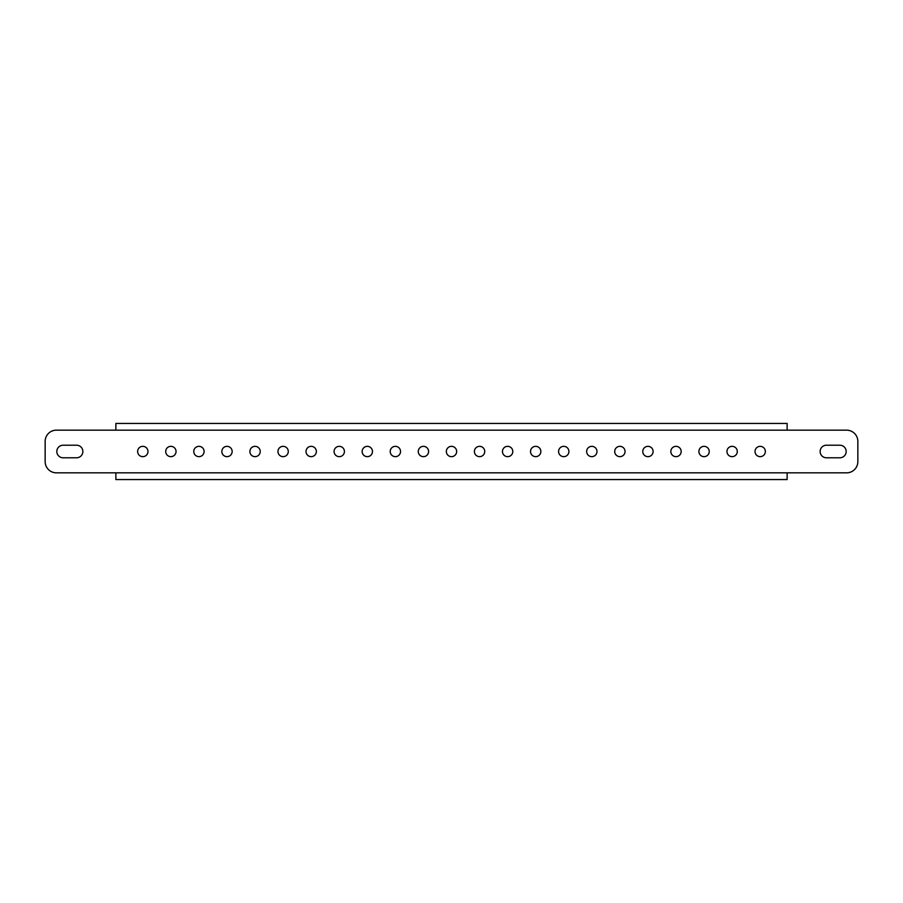 <?xml version="1.0" encoding="UTF-8"?>
<svg xmlns="http://www.w3.org/2000/svg" width="903" height="903" viewBox="0 0 903 903"><rect width="100%" height="100%" fill="white"/><g stroke="black" fill="none" stroke-linecap="round" stroke-linejoin="round"><path stroke-width="1.35" d="M760.191 446.342A5.158 5.158 0 0 0 755.032 451.5A5.158 5.158 0 0 0 760.191 456.658A5.158 5.158 0 0 0 765.36 451.5A5.158 5.158 0 0 0 760.191 446.342M732.13 446.342A5.158 5.158 0 0 0 726.96 451.5A5.158 5.158 0 0 0 732.13 456.658A5.158 5.158 0 0 0 737.288 451.5A5.158 5.158 0 0 0 732.13 446.342M704.069 446.342A5.158 5.158 0 0 0 698.899 451.5A5.158 5.158 0 0 0 704.069 456.658A5.158 5.158 0 0 0 709.227 451.5A5.158 5.158 0 0 0 704.069 446.342M676.008 446.342A5.158 5.158 0 0 0 670.839 451.5A5.158 5.158 0 0 0 676.008 456.658A5.158 5.158 0 0 0 681.167 451.5A5.158 5.158 0 0 0 676.008 446.342M647.936 446.342A5.158 5.158 0 0 0 642.778 451.5A5.158 5.158 0 0 0 647.936 456.658A5.158 5.158 0 0 0 653.106 451.5A5.158 5.158 0 0 0 647.936 446.342M619.876 446.342A5.158 5.158 0 0 0 614.717 451.5A5.158 5.158 0 0 0 619.876 456.658A5.158 5.158 0 0 0 625.045 451.5A5.158 5.158 0 0 0 619.876 446.342M395.379 446.342A5.158 5.158 0 0 0 390.209 451.5A5.158 5.158 0 0 0 395.379 456.658A5.158 5.158 0 0 0 400.537 451.5A5.158 5.158 0 0 0 395.379 446.342M367.307 446.342A5.158 5.158 0 0 0 362.148 451.5A5.158 5.158 0 0 0 367.307 456.658A5.158 5.158 0 0 0 372.476 451.5A5.158 5.158 0 0 0 367.307 446.342M339.246 446.342A5.158 5.158 0 0 0 334.087 451.5A5.158 5.158 0 0 0 339.246 456.658A5.158 5.158 0 0 0 344.415 451.5A5.158 5.158 0 0 0 339.246 446.342M311.185 446.342A5.158 5.158 0 0 0 306.027 451.5A5.158 5.158 0 0 0 311.185 456.658A5.158 5.158 0 0 0 316.355 451.5A5.158 5.158 0 0 0 311.185 446.342M283.124 446.342A5.158 5.158 0 0 0 277.955 451.5A5.158 5.158 0 0 0 283.124 456.658A5.158 5.158 0 0 0 288.283 451.5A5.158 5.158 0 0 0 283.124 446.342M255.064 446.342A5.158 5.158 0 0 0 249.894 451.5A5.158 5.158 0 0 0 255.064 456.658A5.158 5.158 0 0 0 260.222 451.5A5.158 5.158 0 0 0 255.064 446.342M226.992 446.342A5.158 5.158 0 0 0 221.833 451.5A5.158 5.158 0 0 0 226.992 456.658A5.158 5.158 0 0 0 232.161 451.5A5.158 5.158 0 0 0 226.992 446.342M198.931 446.342A5.158 5.158 0 0 0 193.773 451.5A5.158 5.158 0 0 0 198.931 456.658A5.158 5.158 0 0 0 204.101 451.5A5.158 5.158 0 0 0 198.931 446.342M170.87 446.342A5.158 5.158 0 0 0 165.712 451.5A5.158 5.158 0 0 0 170.87 456.658A5.158 5.158 0 0 0 176.04 451.5A5.158 5.158 0 0 0 170.87 446.342M142.809 446.342A5.158 5.158 0 0 0 137.64 451.5A5.158 5.158 0 0 0 142.809 456.658A5.158 5.158 0 0 0 147.968 451.5A5.158 5.158 0 0 0 142.809 446.342M479.561 446.342A5.158 5.158 0 0 0 474.402 451.5A5.158 5.158 0 0 0 479.561 456.658A5.158 5.158 0 0 0 484.73 451.5A5.158 5.158 0 0 0 479.561 446.342M507.621 446.342A5.158 5.158 0 0 0 502.463 451.5A5.158 5.158 0 0 0 507.621 456.658A5.158 5.158 0 0 0 512.791 451.5A5.158 5.158 0 0 0 507.621 446.342M535.693 446.342A5.158 5.158 0 0 0 530.524 451.5A5.158 5.158 0 0 0 535.693 456.658A5.158 5.158 0 0 0 540.852 451.5A5.158 5.158 0 0 0 535.693 446.342M563.754 446.342A5.158 5.158 0 0 0 558.585 451.5A5.158 5.158 0 0 0 563.754 456.658A5.158 5.158 0 0 0 568.913 451.5A5.158 5.158 0 0 0 563.754 446.342M591.815 446.342A5.158 5.158 0 0 0 586.645 451.5A5.158 5.158 0 0 0 591.815 456.658A5.158 5.158 0 0 0 596.973 451.5A5.158 5.158 0 0 0 591.815 446.342M423.439 446.342A5.158 5.158 0 0 0 418.27 451.5A5.158 5.158 0 0 0 423.439 456.658A5.158 5.158 0 0 0 428.598 451.5A5.158 5.158 0 0 0 423.439 446.342M451.5 446.342A5.158 5.158 0 0 0 446.342 451.5A5.158 5.158 0 0 0 451.5 456.658A5.158 5.158 0 0 0 456.658 451.5A5.158 5.158 0 0 0 451.5 446.342M76.586 457.787A6.287 6.287 0 0 0 82.862 451.5A6.287 6.287 0 0 0 76.586 445.213L63.108 445.213A6.287 6.287 0 0 0 56.821 451.5A6.287 6.287 0 0 0 63.108 457.787L76.586 457.787M826.414 445.213A6.287 6.287 0 0 0 820.138 451.5A6.287 6.287 0 0 0 826.414 457.787L839.892 457.787A6.287 6.287 0 0 0 846.179 451.5A6.287 6.287 0 0 0 839.892 445.213L826.414 445.213M115.866 430.167L56.37 430.167A11.22 11.22 0 0 0 45.15 441.398L45.15 461.602A11.22 11.22 0 0 0 56.37 472.833L846.63 472.833A11.22 11.22 0 0 0 857.85 461.602L857.85 441.398A11.22 11.22 0 0 0 846.63 430.167L115.866 430.167L115.866 423.439L787.134 423.439L787.134 430.167M131.578 423.439L115.866 423.439M787.134 423.439L771.422 423.439M787.134 472.833L787.134 479.561L115.866 479.561L115.866 472.833M115.866 479.561L131.578 479.561M771.422 479.561L787.134 479.561"/></g></svg>
